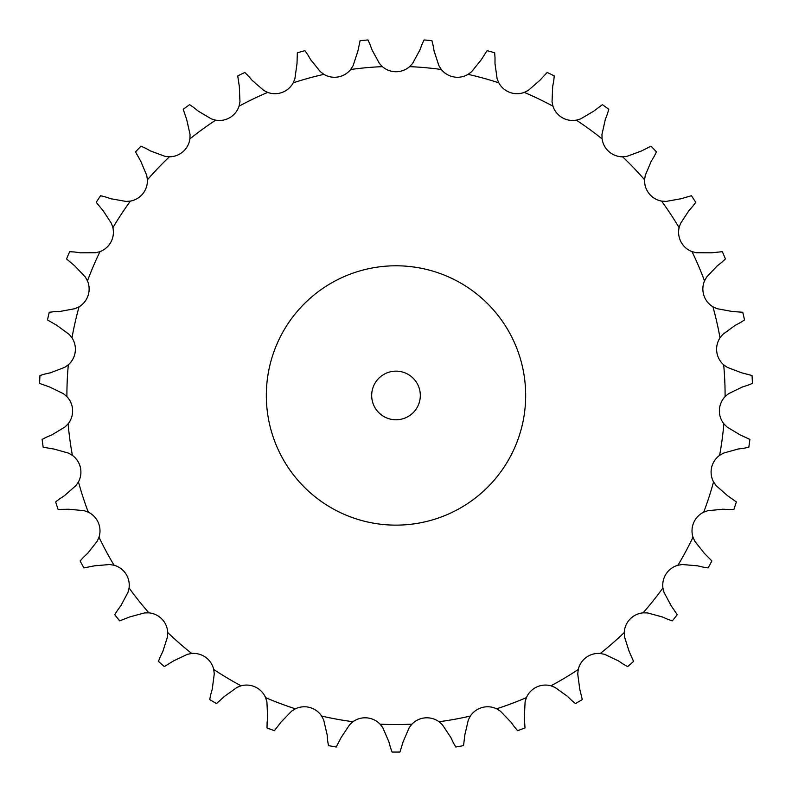<?xml version="1.0" encoding="UTF-8"?>
<svg xmlns="http://www.w3.org/2000/svg" width="792" height="792" viewBox="0 0 792 792"><rect width="100%" height="100%" fill="white"/><g stroke="black" fill="none" stroke-linecap="round" stroke-linejoin="round"><path stroke-width="1.19" d="M310.741 59.756L320.344 71.696L323.898 74.359A20.75 20.75 0 0 0 350.678 69.498L353.074 65.756L357.865 51.203L360.103 40.669A356.608 356.608 0 0 1 367.963 39.956L370.042 44.501M369.844 43.966L372.26 50.47M372.052 49.926L379.368 63.39L382.387 66.647A20.75 20.75 0 0 0 409.613 66.647L412.632 63.39L419.948 49.926M434.135 51.203L438.926 65.756L441.322 69.498A20.75 20.75 0 0 0 468.102 74.359L471.656 71.696L481.259 59.756L487.06 50.678A356.608 356.608 0 0 1 494.663 52.777L495.02 57.767M494.99 63.548L497.109 78.715L498.792 82.833A20.75 20.75 0 0 0 524.284 92.397L528.254 90.407L539.827 80.378L547.163 72.478A356.608 356.608 0 0 1 554.271 75.903L553.727 80.873M552.668 86.556L552.044 101.861L552.964 106.207A20.75 20.75 0 0 0 576.328 120.166L580.595 118.929L593.772 111.118L602.405 104.663A356.608 356.608 0 0 1 608.791 109.296L607.365 114.088M605.306 119.493L601.96 134.442L602.088 138.887A20.75 20.75 0 0 0 622.591 156.796L627.007 156.331L641.371 151.005L651.004 146.183A356.608 356.608 0 0 1 656.459 151.886L654.202 156.351M651.212 161.301L645.252 175.408L644.589 179.804A20.75 20.75 0 0 0 661.567 201.089L665.993 201.425L681.071 198.743L691.416 195.723A356.608 356.608 0 0 1 695.772 202.316L692.752 206.296M688.921 210.642L680.536 223.453L679.1 227.66A20.75 20.75 0 0 0 692 251.628L696.307 252.747L711.622 252.806L722.334 251.688A356.608 356.608 0 0 1 725.442 258.944L721.76 262.32M717.215 265.914L706.682 277.022L704.514 280.903A20.75 20.75 0 0 0 712.929 306.791L716.958 308.662L732.016 311.454L742.767 312.266A356.608 356.608 0 0 1 744.52 319.958L740.292 322.631M735.184 325.354L722.829 334.402L720.007 337.837A20.75 20.75 0 0 0 723.67 364.805L727.303 367.369L741.619 372.804L752.044 375.517A356.608 356.608 0 0 1 752.4 383.407L747.767 385.278M742.252 387.041L728.482 393.743L725.096 396.614A20.75 20.75 0 0 0 723.868 423.809L726.987 426.977L740.104 434.877L749.885 439.412A356.608 356.608 0 0 1 748.826 447.233L743.926 448.252M738.193 449.005L723.442 453.133L719.601 455.36A20.75 20.75 0 0 0 713.543 481.892L716.047 485.565L727.541 495.693L736.352 501.9A356.608 356.608 0 0 1 733.907 509.404L728.917 509.523M723.136 509.246L707.89 510.672L703.702 512.177A20.75 20.75 0 0 0 693 537.204L694.812 541.263L704.316 553.281L711.869 560.954A356.608 356.608 0 0 1 708.137 567.904L703.197 567.141M697.564 565.825L682.298 564.518L677.922 565.24A20.75 20.75 0 0 0 662.924 587.961L663.973 592.277L671.18 605.791L677.249 614.701A356.608 356.608 0 0 1 672.329 620.869L667.606 619.235M662.29 616.938L647.519 612.919L643.074 612.85A20.75 20.75 0 0 0 624.254 632.531L624.522 636.966L629.194 651.549L633.58 661.399A356.608 356.608 0 0 1 627.64 666.587L623.284 664.132M618.473 660.924L604.643 654.331L600.287 653.479A20.75 20.75 0 0 0 578.259 669.478L577.734 673.883L579.724 689.07L582.278 699.544A356.608 356.608 0 0 1 575.507 703.593L571.656 700.395M567.498 696.376L555.063 687.426L550.935 685.803A20.75 20.75 0 0 0 526.403 697.613L525.096 701.861L524.344 717.156L524.987 727.917A356.608 356.608 0 0 1 517.602 730.689L514.384 726.858M511.008 722.165L500.376 711.137L496.594 708.8A20.75 20.75 0 0 0 470.359 716.047L468.31 719.987L464.845 734.907L463.548 745.609A356.608 356.608 0 0 1 455.786 747.014L453.311 742.678M450.826 737.451L442.332 724.7L439.035 721.73A20.75 20.75 0 0 0 411.919 724.165L409.197 727.69L403.128 741.748L399.95 752.044A356.608 356.608 0 0 1 392.05 752.044L390.387 747.331M388.872 741.748L382.803 727.69L380.081 724.165A20.75 20.75 0 0 0 352.965 721.73L349.668 724.7L341.174 737.451L336.214 747.014A356.608 356.608 0 0 1 328.452 745.609L327.65 740.668M327.155 734.907L323.69 719.987L321.641 716.047A20.75 20.75 0 0 0 295.406 708.8L291.624 711.137L280.992 722.165L274.398 730.689A356.608 356.608 0 0 1 267.013 727.917L267.112 722.918M267.656 717.156L266.904 701.861L265.597 697.613A20.75 20.75 0 0 0 241.065 685.803L236.937 687.426L224.502 696.376L216.493 703.593A356.608 356.608 0 0 1 209.722 699.544L210.712 694.643M212.276 689.07L214.266 673.883L213.741 669.478A20.75 20.75 0 0 0 191.714 653.479L187.357 654.331L173.527 660.924L164.36 666.587A356.608 356.608 0 0 1 158.42 661.399L160.271 656.746M162.805 651.549L167.478 636.966L167.746 632.531A20.75 20.75 0 0 0 148.926 612.85L144.481 612.919L129.71 616.938L119.671 620.869A356.608 356.608 0 0 1 114.751 614.701L117.404 610.464M120.82 605.791L128.027 592.277L129.076 587.961A20.75 20.75 0 0 0 114.078 565.24L109.702 564.518L94.436 565.825L83.863 567.904A356.608 356.608 0 0 1 80.131 560.954L83.487 557.261M87.684 553.281L97.188 541.263L99 537.204A20.75 20.75 0 0 0 88.298 512.177L84.11 510.672L68.864 509.246L58.093 509.404A356.608 356.608 0 0 1 55.648 501.9L59.618 498.861M64.459 495.693L75.953 485.565L78.457 481.892A20.75 20.75 0 0 0 72.399 455.36L68.558 453.133L53.806 449.005L43.174 447.233A356.608 356.608 0 0 1 42.115 439.412L46.56 437.135M51.896 434.877L65.013 426.977L68.132 423.809A20.75 20.75 0 0 0 66.904 396.614L63.518 393.743L49.748 387.041L39.6 383.407A356.608 356.608 0 0 1 39.956 375.517L44.738 374.072M50.381 372.804L64.697 367.369L68.33 364.805A20.75 20.75 0 0 0 71.993 337.837L69.171 334.402L56.816 325.354L47.48 319.958A356.608 356.608 0 0 1 49.233 312.266L54.203 311.692M59.984 311.454L75.042 308.662L79.071 306.791A20.75 20.75 0 0 0 87.486 280.903L85.318 277.022L74.785 265.914L66.558 258.944A356.608 356.608 0 0 1 69.666 251.688L74.656 252.005M80.378 252.806L95.693 252.747L100 251.628A20.75 20.75 0 0 0 112.9 227.66L111.464 223.453L103.079 210.642L96.228 202.316A356.608 356.608 0 0 1 100.584 195.723L105.435 196.931M110.929 198.743L126.007 201.425L130.433 201.089A20.75 20.75 0 0 0 147.411 179.804L146.748 175.408L140.788 161.301L135.541 151.886A356.608 356.608 0 0 1 140.996 146.183L145.55 148.243M150.629 151.005L164.993 156.331L169.409 156.796A20.75 20.75 0 0 0 189.912 138.887L190.04 134.442L186.694 119.493L183.209 109.296A356.608 356.608 0 0 1 189.595 104.663L193.713 107.494M198.228 111.118L211.405 118.929L215.671 120.166A20.75 20.75 0 0 0 239.035 106.207L239.956 101.861L239.333 86.556L237.729 75.903A356.608 356.608 0 0 1 244.837 72.478L248.381 76.002M252.173 80.378L263.746 90.407L267.716 92.397A20.75 20.75 0 0 0 293.208 82.833L294.891 78.715L297.01 63.548L297.337 52.777A356.608 356.608 0 0 1 304.94 50.678L307.801 54.777M421.958 44.501L424.037 39.956A356.608 356.608 0 0 1 431.897 40.669L433.125 45.51M422.156 43.966L419.74 50.47M433.026 44.936L434.234 51.777M307.504 54.282L311.038 60.261M495.02 57.182L494.99 64.132M248.005 75.567L252.549 80.814M553.826 80.299L552.559 87.13M193.268 107.128L198.673 111.484M607.563 113.553L605.098 120.037M145.045 147.965L151.143 151.282M654.509 155.856L650.915 161.796M104.881 196.753L111.474 198.931M693.129 205.861L688.545 211.068M74.082 251.925L80.952 252.886M722.215 261.964L716.76 266.27M53.628 311.711L60.558 311.434M740.807 322.354L734.679 325.621M44.174 374.19L50.945 372.676M748.311 385.1L741.708 387.219M46.035 437.352L52.43 434.659M59.133 499.178L64.944 495.376M744.5 448.173L737.619 449.074M83.071 557.657L88.11 552.885M729.491 509.553L722.552 509.216M117.058 610.929L121.166 605.326M703.761 567.27L697 565.696M160.014 657.271L163.053 651.024M668.131 619.463L661.766 616.701M210.553 695.198L212.434 688.515M623.759 664.448L617.988 660.597M267.053 723.492L267.706 716.582M572.072 700.801L567.072 695.98M327.7 741.243L327.106 734.332M514.721 727.333L510.672 721.7M390.545 747.886L388.724 741.183M453.559 743.193L450.569 736.926M525.67 395.455A129.67 129.67 0 0 0 331.165 283.16A129.67 129.67 0 0 0 331.165 507.761A129.67 129.67 0 0 0 525.67 395.455M420.314 395.455A24.314 24.314 0 0 0 383.843 374.398A24.314 24.314 0 0 0 383.843 416.513A24.314 24.314 0 0 0 420.314 395.455M382.387 66.647A329.096 329.096 0 0 0 350.678 69.498M441.322 69.498A329.096 329.096 0 0 0 409.613 66.647M498.792 82.833A329.096 329.096 0 0 0 468.102 74.359M552.964 106.207A329.096 329.096 0 0 0 524.284 92.397M602.088 138.887A329.096 329.096 0 0 0 576.328 120.166M644.589 179.804A329.096 329.096 0 0 0 622.591 156.796M679.1 227.66A329.096 329.096 0 0 0 661.567 201.089M704.514 280.903A329.096 329.096 0 0 0 692 251.628M720.007 337.837A329.096 329.096 0 0 0 712.929 306.791M725.096 396.614A329.096 329.096 0 0 0 725.096 395.455A329.096 329.096 0 0 0 723.67 364.805M719.601 455.36A329.096 329.096 0 0 0 723.868 423.809M703.702 512.177A329.096 329.096 0 0 0 713.543 481.892M677.922 565.24A329.096 329.096 0 0 0 693 537.204M643.074 612.85A329.096 329.096 0 0 0 662.924 587.961M600.287 653.479A329.096 329.096 0 0 0 624.254 632.531M550.935 685.803A329.096 329.096 0 0 0 578.259 669.478M496.594 708.8A329.096 329.096 0 0 0 526.403 697.613M439.035 721.73A329.096 329.096 0 0 0 470.359 716.047M380.081 724.165A329.096 329.096 0 0 0 411.919 724.165M321.641 716.047A329.096 329.096 0 0 0 352.965 721.73M265.597 697.613A329.096 329.096 0 0 0 295.406 708.8M213.741 669.478A329.096 329.096 0 0 0 241.065 685.803M167.746 632.531A329.096 329.096 0 0 0 191.714 653.479M129.076 587.961A329.096 329.096 0 0 0 148.926 612.85M99 537.204A329.096 329.096 0 0 0 114.078 565.24M78.457 481.892A329.096 329.096 0 0 0 88.298 512.177M68.132 423.809A329.096 329.096 0 0 0 72.399 455.36M68.33 364.805A329.096 329.096 0 0 0 66.904 396.614M79.071 306.791A329.096 329.096 0 0 0 71.993 337.837M100 251.628A329.096 329.096 0 0 0 87.486 280.903M130.433 201.089A329.096 329.096 0 0 0 112.9 227.66M169.409 156.796A329.096 329.096 0 0 0 147.411 179.804M215.671 120.166A329.096 329.096 0 0 0 189.912 138.887M267.716 92.397A329.096 329.096 0 0 0 239.035 106.207M323.898 74.359A329.096 329.096 0 0 0 293.208 82.833"/></g></svg>
